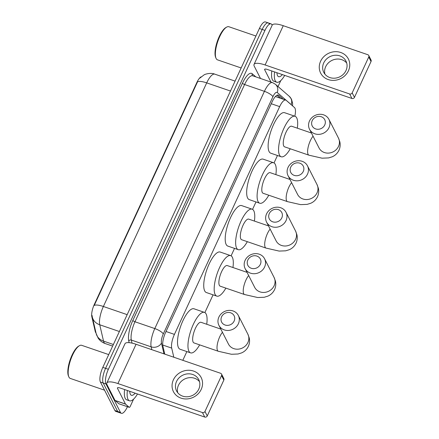 <?xml version="1.0" encoding="UTF-8"?>
<svg xmlns="http://www.w3.org/2000/svg" width="439" height="439" viewBox="0 0 439 439"><rect width="100%" height="100%" fill="white"/><g stroke="black" fill="none" stroke-linecap="round" stroke-linejoin="round"><path stroke-width="0.66" d="M96.009 332.916A10.503 3.419 -71.1 0 1 95.543 332.312A10.503 3.419 -71.1 0 1 95.247 331.472L91.839 316.804A10.503 3.419 -71.1 0 1 94.297 304.457L196.809 82.603A10.503 3.419 -71.1 0 1 201.128 76.847M182.811 360.32A11.672 3.797 108.9 0 0 182.898 360.139L186.855 351.579M294.821 116.209A11.672 3.797 108.9 0 0 294.487 107.55L286.179 100.333A11.672 3.797 108.9 0 0 285.74 100.081A11.672 3.797 108.9 0 0 279.665 106.622L174.426 334.386A11.672 3.797 108.9 0 0 171.693 348.1L173.817 357.231M204.876 312.573L213.069 294.838M231.095 255.833L234.536 248.386M252.557 209.381L255.997 201.94M274.018 162.935L277.459 155.488M127.458 406.728L127.442 406.755A11.672 3.797 -71.1 0 1 121.367 413.297L118.585 412.342A11.672 3.797 -71.1 0 1 117.679 411.458L103.187 382.989A11.672 3.797 -71.1 0 1 105.59 368.337L262.182 29.446A11.672 3.797 -71.1 0 1 268.256 22.905L265.474 21.95A11.672 3.797 -71.1 0 0 259.394 28.491L102.808 367.383A11.672 3.797 -71.1 0 0 100.405 382.034L114.897 410.503A11.672 3.797 -71.1 0 0 115.803 411.387L118.585 412.342A11.672 3.797 -71.1 0 1 117.679 411.458L103.187 382.989A11.672 3.797 -71.1 0 1 105.59 368.337L262.182 29.446A11.672 3.797 -71.1 0 1 268.256 22.905A11.672 3.797 -71.1 0 1 269.162 23.788M199.761 78.186L204.091 74.877C204.547 74.306 210.808 72.375 214.803 74.153A15.563 5.065 108.9 0 0 206.703 82.878A13.614 3.869 24.8 0 0 197.539 81.852L94.215 305.462A13.614 3.869 -155.2 0 1 103.379 306.488A15.563 5.065 108.9 0 0 99.741 324.778A13.614 11.419 166.9 0 1 92.333 317.101L92.042 315.4M121.367 413.297A11.672 3.797 -71.1 0 1 120.462 412.413L105.969 383.944A11.672 3.797 -71.1 0 1 108.373 369.292L264.964 30.401A11.672 3.797 -71.1 0 1 271.039 23.86A11.672 3.797 -71.1 0 1 271.944 24.743L272.175 25.193M283.254 99.225L278.754 95.323A11.672 3.797 108.9 0 0 278.315 95.065A11.672 3.797 108.9 0 0 272.24 101.612L165.624 332.345A11.672 3.797 108.9 0 0 162.896 346.064L164.768 354.125M276.982 95.247L280.472 98.27M201.221 389.388A15.563 14.032 153 0 1 181.049 398.151A15.563 14.032 153 0 1 173.394 379.834A15.563 14.032 153 0 1 193.566 371.07A15.563 14.032 153 0 1 201.221 389.388M176.527 381.48A12.446 11.227 -27 0 0 176.566 390.951A12.446 11.227 -27 0 0 187.705 396.746A12.446 11.227 -27 0 0 198.79 389.124A12.446 11.227 -27 0 0 198.752 379.653A12.446 11.227 -27 0 0 187.612 373.858A12.446 11.227 -27 0 0 176.527 381.48M177.735 392.746A12.446 11.227 153 0 1 178.464 385.283A12.446 11.227 153 0 1 188.386 377.809A12.446 11.227 153 0 1 199.52 381.661M133.599 399.139L130.301 406.267A1.943 0.631 108.9 0 1 129.291 407.354L118.854 403.776A1.943 0.631 -71.1 0 1 118.782 403.732L115.1 400.538A1.943 0.631 -71.1 0 1 115.023 400.434L107.045 384.767A15.563 4.423 24.8 0 1 106.836 383.011A15.563 4.423 24.8 0 1 117.91 383.549L202.45 412.556A1.943 1.756 -27 0 0 204.969 411.458L207.257 415.952A1.943 1.756 153 0 1 204.739 417.05L120.198 388.043A3.891 1.108 -155.2 0 0 117.432 387.906A3.891 1.108 -155.2 0 0 117.482 388.345L125.461 404.012A1.943 0.631 108.9 0 0 125.538 404.121L129.22 407.315A1.943 0.631 108.9 0 0 129.291 407.354M106.836 383.011L124.983 343.742A15.563 4.423 24.8 0 1 136.057 344.275L220.592 373.282A1.943 1.756 -27 0 1 221.552 375.57L204.969 411.458M221.547 374.094L223.835 378.588A1.943 1.756 153 0 1 223.841 380.07L207.257 415.952M104.548 390.178L70.3 378.429A17.505 5.702 -71.1 0 1 68.945 377.106A17.505 5.702 -71.1 0 1 68.797 376.777A17.505 5.702 -71.1 0 1 70.591 360.018A17.505 5.702 -71.1 0 1 79.464 345.685A17.505 5.702 -71.1 0 1 81.665 345.312L108.718 354.597M137.506 393.981A19.448 6.333 -71.1 0 1 129.51 400.802A19.448 6.333 -71.1 0 1 128.001 399.331A19.448 6.333 -71.1 0 1 127.387 390.507M129.51 400.802L126.728 399.847A19.448 6.333 -71.1 0 1 125.219 398.376A19.448 6.333 -71.1 0 1 124.599 389.552M135.152 393.174A13.614 4.434 -71.1 0 1 130.345 394.249A13.614 4.434 -71.1 0 1 130.229 393.997A13.614 4.434 -71.1 0 1 129.741 391.314M68.797 376.777L68.418 375.877A16.726 5.444 -71.1 0 1 70.136 359.865A16.726 5.444 -71.1 0 1 78.614 346.168L79.464 345.685M234.135 321.068A7.002 6.316 -27 0 0 230.684 312.826A7.002 6.316 -27 0 0 221.607 316.771A7.002 6.316 -27 0 0 225.053 325.014A7.002 6.316 -27 0 0 234.135 321.068M218.891 317.073A10.893 9.823 153 0 1 228.593 310.406A10.893 9.823 153 0 1 238.339 315.476A10.893 9.823 153 0 1 238.372 323.757A10.893 9.823 153 0 1 228.675 330.43A10.893 9.823 153 0 1 218.924 325.359A10.893 9.823 153 0 1 218.891 317.073M220.833 329.102L201.057 322.314A10.893 3.545 108.9 0 0 194.74 329.914A10.893 3.545 108.9 0 0 193.138 342.096A10.893 3.545 108.9 0 0 193.983 342.919L218.337 351.277L231.452 354.268L238.004 354.004L241.565 352.912C244.589 351.601 246.855 349.411 248.37 346.344C249.599 343.539 249.879 340.691 249.198 337.8L247.876 334.205L238.339 315.476M199.652 344.867A21.396 6.964 -71.1 0 1 190.575 352.857A21.396 6.964 -71.1 0 1 188.913 351.238A21.396 6.964 -71.1 0 1 192.062 327.307A21.396 6.964 -71.1 0 1 204.464 312.381A21.396 6.964 -71.1 0 1 206.121 314A21.396 6.964 -71.1 0 1 206.725 324.262M190.575 352.857L180.138 349.274A21.396 6.964 -71.1 0 1 178.475 347.655A21.396 6.964 -71.1 0 1 181.625 323.724A21.396 6.964 -71.1 0 1 194.027 308.798L204.464 312.381M260.349 264.327A7.002 6.316 -27 0 0 256.903 256.085A7.002 6.316 -27 0 0 247.826 260.031A7.002 6.316 -27 0 0 251.273 268.273A7.002 6.316 -27 0 0 260.349 264.327M245.11 260.332A10.893 9.823 153 0 1 254.812 253.66A10.893 9.823 153 0 1 264.558 258.736A10.893 9.823 153 0 1 264.591 267.016A10.893 9.823 153 0 1 254.894 273.689A10.893 9.823 153 0 1 245.143 268.619A10.893 9.823 153 0 1 245.11 260.332M247.053 272.361L227.27 265.573A10.893 3.545 108.9 0 0 220.96 273.173A10.893 3.545 108.9 0 0 219.357 285.355A10.893 3.545 108.9 0 0 220.202 286.179L244.556 294.536L257.671 297.527L264.223 297.263L267.779 296.171C270.803 294.86 273.074 292.67 274.589 289.603C275.818 286.799 276.093 283.951 275.418 281.059L274.095 277.464L264.558 258.736M225.871 288.127A21.396 6.964 -71.1 0 1 216.795 296.116A21.396 6.964 -71.1 0 1 215.132 294.498A21.396 6.964 -71.1 0 1 218.282 270.567A21.396 6.964 -71.1 0 1 230.678 255.641A21.396 6.964 -71.1 0 1 232.341 257.259A21.396 6.964 -71.1 0 1 232.944 267.521M216.795 296.116L206.357 292.533A21.396 6.964 -71.1 0 1 204.695 290.914A21.396 6.964 -71.1 0 1 207.845 266.983A21.396 6.964 -71.1 0 1 220.246 252.057L230.678 255.641M281.811 217.876A7.002 6.316 -27 0 0 278.364 209.633A7.002 6.316 -27 0 0 269.288 213.579A7.002 6.316 -27 0 0 272.734 221.821A7.002 6.316 -27 0 0 281.811 217.876M266.572 213.881A10.893 9.823 153 0 1 276.274 207.213A10.893 9.823 153 0 1 286.019 212.284A10.893 9.823 153 0 1 286.052 220.57A10.893 9.823 153 0 1 276.356 227.237A10.893 9.823 153 0 1 266.605 222.167A10.893 9.823 153 0 1 266.572 213.881M268.514 225.915L248.732 219.127A10.893 3.545 108.9 0 0 242.421 226.722A10.893 3.545 108.9 0 0 240.819 238.909A10.893 3.545 108.9 0 0 241.664 239.732L266.018 248.084L279.133 251.081L285.685 250.817L289.246 249.72C292.27 248.408 294.536 246.219 296.051 243.151C297.28 240.347 297.554 237.499 296.879 234.613L295.557 231.013L286.019 212.284M247.333 241.675A21.396 6.964 -71.1 0 1 238.256 249.665A21.396 6.964 -71.1 0 1 236.594 248.046A21.396 6.964 -71.1 0 1 239.743 224.115A21.396 6.964 -71.1 0 1 252.145 209.189A21.396 6.964 -71.1 0 1 253.802 210.808A21.396 6.964 -71.1 0 1 254.406 221.069M238.256 249.665L227.819 246.081A21.396 6.964 -71.1 0 1 226.156 244.468A21.396 6.964 -71.1 0 1 229.306 220.532A21.396 6.964 -71.1 0 1 241.708 205.611L252.145 209.189M303.278 171.429A7.002 6.316 -27 0 0 299.832 163.187A7.002 6.316 -27 0 0 290.75 167.127A7.002 6.316 -27 0 0 294.196 175.375A7.002 6.316 -27 0 0 303.278 171.429M288.033 167.435A10.893 9.823 153 0 1 297.735 160.762A10.893 9.823 153 0 1 307.481 165.838A10.893 9.823 153 0 1 307.519 174.118A10.893 9.823 153 0 1 297.818 180.791A10.893 9.823 153 0 1 288.072 175.721A10.893 9.823 153 0 1 288.033 167.435M289.976 179.463L270.199 172.675A10.893 3.545 108.9 0 0 263.883 180.275A10.893 3.545 108.9 0 0 262.281 192.458A10.893 3.545 108.9 0 0 263.126 193.281L287.479 201.638L300.594 204.629L307.146 204.365L310.708 203.273C313.731 201.962 315.998 199.772 317.512 196.705C318.741 193.901 319.021 191.053 318.341 188.161L317.018 184.567L307.481 165.838M268.8 195.229A21.396 6.964 -71.1 0 1 259.718 203.219A21.396 6.964 -71.1 0 1 258.061 201.6A21.396 6.964 -71.1 0 1 261.205 177.669A21.396 6.964 -71.1 0 1 273.607 162.743A21.396 6.964 -71.1 0 1 275.264 164.362A21.396 6.964 -71.1 0 1 275.868 174.623M259.718 203.219L249.281 199.635A21.396 6.964 -71.1 0 1 247.623 198.016A21.396 6.964 -71.1 0 1 250.768 174.085A21.396 6.964 -71.1 0 1 263.17 159.159L273.607 162.743M324.739 124.978A7.002 6.316 -27 0 0 321.293 116.736A7.002 6.316 -27 0 0 312.211 120.681A7.002 6.316 -27 0 0 315.657 128.923A7.002 6.316 -27 0 0 324.739 124.978M309.495 120.983A10.893 9.823 153 0 1 319.197 114.316A10.893 9.823 153 0 1 328.943 119.386A10.893 9.823 153 0 1 328.981 127.672A10.893 9.823 153 0 1 319.279 134.339A10.893 9.823 153 0 1 309.533 129.269A10.893 9.823 153 0 1 309.495 120.983M311.438 133.017L291.661 126.229A10.893 3.545 108.9 0 0 285.345 133.824A10.893 3.545 108.9 0 0 283.742 146.011A10.893 3.545 108.9 0 0 284.587 146.835L308.941 155.186L322.061 158.183L328.608 157.914L332.169 156.822C335.193 155.51 337.459 153.321 338.974 150.253C340.209 147.449 340.483 144.601 339.802 141.709L338.48 138.115L328.943 119.386M290.261 148.777A21.396 6.964 -71.1 0 1 281.179 156.767A21.396 6.964 -71.1 0 1 279.522 155.148A21.396 6.964 -71.1 0 1 282.667 131.217A21.396 6.964 -71.1 0 1 295.068 116.291A21.396 6.964 -71.1 0 1 296.726 117.91A21.396 6.964 -71.1 0 1 297.329 128.172M281.179 156.767L270.742 153.184A21.396 6.964 -71.1 0 1 269.085 151.57A21.396 6.964 -71.1 0 1 272.229 127.634A21.396 6.964 -71.1 0 1 284.631 112.713L295.068 116.291M348.429 70.811A15.563 14.032 153 0 1 328.251 79.574A15.563 14.032 153 0 1 320.596 61.257A15.563 14.032 153 0 1 340.768 52.493A15.563 14.032 153 0 1 348.429 70.811M323.73 62.909A12.446 11.227 -27 0 0 323.768 72.375A12.446 11.227 -27 0 0 334.913 78.169A12.446 11.227 -27 0 0 345.998 70.547A12.446 11.227 -27 0 0 345.954 61.081A12.446 11.227 -27 0 0 334.814 55.281A12.446 11.227 -27 0 0 323.73 62.909M324.942 74.175A12.446 11.227 153 0 1 325.667 66.712A12.446 11.227 153 0 1 335.588 59.232A12.446 11.227 153 0 1 346.722 63.084M280.801 80.562L278.03 86.549M260.503 78.482L254.247 66.19A15.563 4.423 24.8 0 1 254.038 64.44A15.563 4.423 24.8 0 1 265.112 64.972L349.653 93.979A1.943 1.756 -27 0 0 352.171 92.881L354.46 97.376A1.943 1.756 153 0 1 351.941 98.473L267.4 69.466A3.891 1.108 -155.2 0 0 264.635 69.335A3.891 1.108 -155.2 0 0 264.684 69.768L270.94 82.06M254.038 64.44L272.185 25.166A15.563 4.423 24.8 0 1 283.259 25.698L367.8 54.705A1.943 1.756 -27 0 1 368.755 56.999L352.171 92.881M368.749 55.517L371.037 60.011A1.943 1.756 153 0 1 371.043 61.493L354.46 97.376M241.159 67.968L217.508 59.852A17.505 5.702 -71.1 0 1 216.147 58.53A17.505 5.702 -71.1 0 1 215.999 58.2A17.505 5.702 -71.1 0 1 217.799 41.442A17.505 5.702 -71.1 0 1 226.667 27.114A17.505 5.702 -71.1 0 1 228.867 26.735L255.921 36.02M284.708 75.404A19.448 6.333 -71.1 0 1 276.713 82.225A19.448 6.333 -71.1 0 1 275.204 80.754A19.448 6.333 -71.1 0 1 274.589 71.93M276.713 82.225L273.931 81.27A19.448 6.333 -71.1 0 1 272.421 79.799A19.448 6.333 -71.1 0 1 271.807 70.975M282.354 74.597A13.614 4.434 -71.1 0 1 277.552 75.678A13.614 4.434 -71.1 0 1 277.432 75.42A13.614 4.434 -71.1 0 1 276.943 72.742M215.999 58.2L215.62 57.3A16.726 5.444 -71.1 0 1 217.338 41.288A16.726 5.444 -71.1 0 1 225.816 27.591L226.667 27.114M95.247 331.472L95.707 331.632M94.297 304.457L94.637 304.578M91.839 316.804L92.3 316.963M196.809 82.603L197.149 82.719M162.737 345.027L171.693 348.1M166.019 331.5L174.426 334.386M271.258 103.736L279.665 106.622M119.381 331.516L99.741 324.778L103.538 341.119A15.563 5.065 108.9 0 0 103.972 342.371A15.563 5.065 108.9 0 0 105.179 343.545L112.642 346.102M105.179 343.545C102.243 342.502 99.905 340.702 98.16 338.14L96.13 333.442A13.614 11.419 166.9 0 0 103.538 341.119L113.383 344.5M230.497 91.043L206.703 82.878L103.379 306.488L127.173 314.653M114.897 410.503L120.462 412.413M100.405 382.034L105.969 383.944M102.808 367.383L108.373 369.292M259.394 28.491L264.964 30.401M291.381 104.85A7.781 2.535 108.9 0 0 291.161 104.597L277.245 92.519A7.781 2.535 108.9 0 0 272.904 96.712L163.286 333.947A7.781 2.535 108.9 0 0 161.464 343.095L163.966 353.85M292.604 105.914L292.588 103.22L291.452 99.099L289.306 96.339A7.781 7.293 131 0 1 291.161 104.597M129.143 342.656L128.753 340.988A17.505 5.702 -71.1 0 1 132.852 320.415L242.471 83.174A17.505 5.702 -71.1 0 1 252.238 73.747L255.855 76.885M151.817 349.685L151.159 346.854L131.332 340.049L132.046 343.122M161.464 343.095A7.781 6.525 166.9 0 1 151.159 346.854A15.563 5.065 -71.1 0 1 154.802 328.564L134.971 321.76A15.563 5.065 108.9 0 0 131.332 340.049A1.943 1.63 -13.1 0 0 128.753 340.988M163.286 333.947A7.781 2.211 -155.2 0 0 154.802 328.564L264.421 91.328L244.589 84.524L134.971 321.76A1.943 0.554 24.8 0 1 132.852 320.415M272.904 96.712A7.781 2.211 -155.2 0 0 264.421 91.328A15.563 5.065 -71.1 0 1 272.52 82.603L252.694 75.799A15.563 5.065 108.9 0 0 244.589 84.524A1.943 0.554 24.8 0 1 242.471 83.174M252.238 73.747A1.943 1.822 -49 0 0 252.688 75.799L252.705 75.81M289.306 96.339L275.39 84.255A7.781 7.293 131 0 1 277.245 92.519M277.816 95L278.754 95.323M136.057 344.275L117.91 383.549M223.841 380.07L221.552 375.57M117.795 387.664L117.482 388.345M115.023 400.434L125.461 404.012M204.739 417.05L202.45 412.556M125.538 404.121L115.1 400.538M118.782 403.732L129.22 407.315M222.458 332.301A10.893 3.545 108.9 0 0 219.736 336.779A10.893 3.545 108.9 0 0 217.492 350.454A10.893 3.545 108.9 0 0 218.337 351.277M218.924 325.359L228.461 344.088A10.893 9.823 -27 0 0 238.212 349.159A10.893 9.823 -27 0 0 247.909 342.491A10.893 9.823 -27 0 0 247.876 334.205M248.677 275.56A10.893 3.545 108.9 0 0 245.955 280.038A10.893 3.545 108.9 0 0 243.711 293.713A10.893 3.545 108.9 0 0 244.556 294.536M245.143 268.619L254.68 287.347A10.893 9.823 -27 0 0 264.426 292.418A10.893 9.823 -27 0 0 274.128 285.751A10.893 9.823 -27 0 0 274.095 277.464M270.139 229.109A10.893 3.545 108.9 0 0 267.417 233.586A10.893 3.545 108.9 0 0 265.172 247.261A10.893 3.545 108.9 0 0 266.018 248.084M266.605 222.167L276.142 240.896A10.893 9.823 -27 0 0 285.888 245.972A10.893 9.823 -27 0 0 295.59 239.299A10.893 9.823 -27 0 0 295.557 231.013M291.606 182.662A10.893 3.545 108.9 0 0 288.878 187.14A10.893 3.545 108.9 0 0 286.634 200.815A10.893 3.545 108.9 0 0 287.479 201.638M288.072 175.721L297.604 194.45A10.893 9.823 -27 0 0 307.355 199.52A10.893 9.823 -27 0 0 317.051 192.847A10.893 9.823 -27 0 0 317.018 184.567M313.067 136.211A10.893 3.545 108.9 0 0 310.34 140.689A10.893 3.545 108.9 0 0 308.096 154.363A10.893 3.545 108.9 0 0 308.941 155.186M309.533 129.269L319.065 147.998A10.893 9.823 -27 0 0 328.816 153.074A10.893 9.823 -27 0 0 338.513 146.401A10.893 9.823 -27 0 0 338.48 138.115M283.259 25.698L265.112 64.972M371.043 61.493L368.755 56.999M265.002 69.088L264.684 69.768M351.941 98.473L349.653 93.979M275.407 96.536L285.74 100.081M96.13 333.442L92.333 317.101M214.803 74.153L235.084 81.111M271.039 23.86L268.256 22.905M275.39 84.255L272.52 82.603"/></g></svg>
